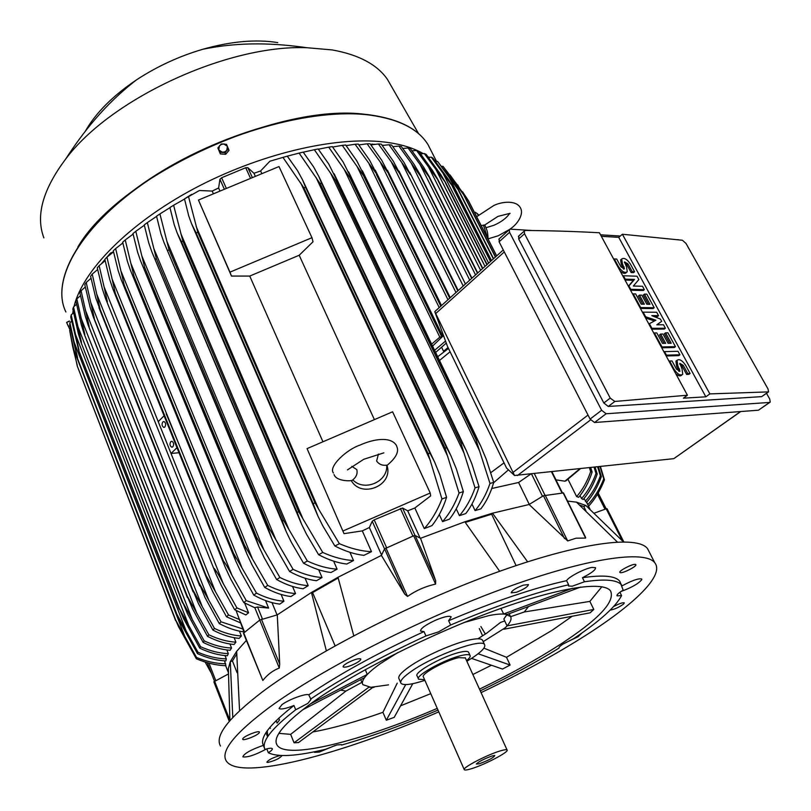 <?xml version="1.0" encoding="UTF-8"?>
<svg xmlns="http://www.w3.org/2000/svg" width="811" height="811" viewBox="0 0 811 811"><rect width="100%" height="100%" fill="white"/><g stroke="black" fill="none" stroke-linecap="round" stroke-linejoin="round"><path stroke-width="1.22" d="M378.413 454.16L376.608 461.043C379.031 464.368 382.397 465.747 386.705 465.169L386.928 465.463C395.069 458.762 398.536 452.954 397.339 448.027L396.386 445.381C390.638 436.034 373.04 439.126 359.942 445.117C346.51 449.537 328.161 466.801 333.412 472.975M334.051 474.557C336.352 481.43 350.798 481.217 352.359 480.325L352.805 479.848C356.394 476.969 357.722 473.553 356.81 469.599L351.812 466.355M386.705 465.169C388.216 481.693 364.281 492.095 352.805 479.848M387.192 465.96L387.323 466.538C392.554 486.195 360.966 498.43 351.214 480.477M415.029 535.453L402.57 508.031L407.7 510.829L414.837 507.99L430.671 495.896L430.225 493.007L392.605 411.785L307.065 448.615L344.006 533.648L307.065 448.615M430.225 493.007L343.043 530.962M311.961 237.694L313.016 241.79L299.188 255.252L249.737 276.064L231.47 276.075L198.452 200.053L278.994 166.549L311.961 237.694L229.959 272.151L231.47 276.075M322.95 441.772L249.737 276.064M299.188 255.252L374.398 419.622M229.959 272.151L198.452 200.053M402.57 508.031L374.185 519.851L372.229 521.25L369.36 527.535L362.314 530.881L344.006 533.648M407.7 510.829L420.108 538.068M381.575 555.048L369.36 527.535M381.403 555.403L384.576 548.844L404.77 594.179L381.403 555.403L337.994 577.28L353.758 635.733M499.667 571.279L464.825 521.787L420.534 538.291L415.131 535.483L413.671 535.787L384.576 548.844M420.534 538.291L435.649 580.605L435.598 584.082C425.42 586.343 416.063 590.459 407.527 596.43L404.77 594.179M516.1 565.581L491.648 514.215L492.49 513.201L527.606 561.81M465.281 522.406L491.648 514.215M585.583 537.379L585.613 538.078L576.063 538.19L567.68 540.927L529.107 504.503L492.49 513.201L464.825 521.787M529.107 504.503L543.451 495.734L564.537 538.626M563.493 492.926L543.451 495.734M335.095 645.84L312.59 592.608L338.177 578M326.336 650.767L311.444 592.456L312.59 592.608M220.48 746.019C214.54 735.83 228.611 717.705 262.663 691.641C313.441 653.524 410.457 603.617 494.639 573.093C578.983 542.458 637.456 534.956 647.563 548.672L649.256 551.987M267.853 736.418L267.204 730.823M613.684 606.527C619.148 603.627 622.686 602.401 624.298 602.837L623.568 604.073C618.884 607.398 614.444 609.396 610.257 610.075M387.1 730.265L377.328 733.732M259.236 732.789C257.523 735.506 243.27 741.112 242.682 739.287L242.854 738.578C244.486 735.871 258.881 730.214 259.429 732.059L259.236 732.789M516.465 592.243L511.224 592.841C511.69 590.692 515.705 588.127 523.247 585.167L528.448 584.569C527.971 586.728 523.977 589.283 516.465 592.243M438.781 711.865C340.346 754.859 238.789 781.601 226.178 760.809C220.42 751.087 234.714 733.357 269.059 707.597C320.254 669.906 417.766 619.979 502.131 589.019C586.657 557.948 644.978 549.696 654.771 562.773C664.675 575.09 635.074 603.8 586.708 634.739C555.88 654.386 520.672 673.677 481.075 692.624M620.233 572.657L619.898 572.465C618.185 571.076 633.016 563.422 635.5 564.436L635.804 564.608C637.476 566.017 622.797 573.6 620.233 572.657M356.12 663.155C349.49 666.48 345.151 667.737 343.124 666.906C342.81 666.064 344.351 664.675 347.737 662.749C354.397 659.414 358.736 658.157 360.763 658.978C361.057 659.84 359.516 661.229 356.12 663.155M281.954 755.568L281.995 755.619C279.724 758.407 275.02 760.677 267.873 762.452L266.819 762.228C268.532 759.806 272.983 757.555 280.18 755.497M523.48 668.71L515.472 673.029M622.159 585.795C632.174 580.423 638.693 578.162 641.724 579.024L641.785 579.642C638.581 583.606 631.668 587.549 621.054 591.462M582.075 632.874L578.05 636.726L563.929 643.518M334.933 745.522L319.341 752.081L314.526 752.334L314.556 751.746M266.474 748.938C255.587 754.848 247.75 757.504 242.955 756.896L242.834 756.764C244.223 753.46 251.065 749.648 263.352 745.35C259.5 737.696 269.698 724.416 293.967 705.499C285.685 708.723 280.707 709.706 279.045 708.439L281.995 704.627C288.868 699.427 306.092 693.152 308.768 694.834C339.495 673.961 377.906 652.875 424.011 631.587L420.595 631.09C420.372 628.647 425.238 625.068 435.213 620.364C443.972 616.695 449.304 615.519 451.2 616.857L448.645 620.699C494.862 601.174 534.185 587.833 566.605 580.666C568.217 577.108 584.498 568.582 591.908 567.426L595.507 567.69C595.801 569.819 591.452 573.154 582.45 577.696C603.151 574.715 615.59 575.901 619.746 581.244L621.185 584.549M619.918 592.263L621.581 595.609L617.049 595.832L616.968 595.284C617.394 594.108 619.462 592.385 623.172 590.124L619.746 581.244M558.992 647.908L559.053 648.05C558.688 647.381 559.985 646.073 562.935 644.137L573.732 638.602C599.623 621.277 615.579 606.952 621.581 595.609M308.768 694.834L310.988 699.477L307.906 703.35L295.711 709.767C271.381 728.613 261.122 741.812 264.944 749.374C269.019 748.188 271.442 747.924 272.243 748.573L272.314 748.675C272.668 749.465 271.34 750.814 268.319 752.73C277.727 757.383 296.775 756.237 325.464 749.293L336.778 744.985L341.319 744.589M268.319 752.73L266.789 748.857M295.711 709.767L293.967 705.499M448.645 620.699L450.602 625.017L438.558 631.881L425.947 635.925L424.011 631.587M582.45 577.696L584.457 581.771L572.242 586.201L568.501 585.988L568.623 584.792L566.605 580.666M584.457 581.771C605.138 578.719 617.546 579.824 621.672 585.096M450.602 625.017C496.869 605.452 536.203 592.05 568.623 584.792M310.542 699.133C341.33 678.31 379.801 657.245 425.947 635.925M438.001 710.091C403.29 724.953 371.124 736.611 341.522 745.076M559.053 648.05C535.665 662.536 509.399 676.8 480.274 690.86M437.251 708.378C361.047 741.183 286.121 760.211 276.997 744.995C272.415 737.219 284.326 722.976 312.711 702.235C353.606 672.917 428.421 635.003 492.976 611.291C557.633 587.519 603.019 580.717 610.531 590.874C615.508 601.61 598.498 619.624 559.478 644.938C536.355 659.789 509.693 674.529 479.494 689.157M276.145 720.655L277.119 723.088L279.511 719.955L278.781 718.14M388.54 684.859L370.86 687.302L372.918 687.333L298.519 742.562L294.058 742.795L290.652 734.35L278.893 733.367M270.367 728.369L269.881 727.376M412.789 683.683L394.207 717.36L386.31 720.229L382.934 712.322C356.12 721.8 332.753 728.349 312.823 731.948M491.425 665.243L472.864 674.509M430.753 693.648L400.573 705.823M572.201 616.228L552.403 630.117L506.5 657.295L510.089 665.04L502.516 669.065L471.556 658.39M483.883 648.141L506.5 657.295M505.354 627.694L483.194 641.653M368.823 687.191L370.86 687.302L362.902 684.687C361.676 682.75 362.649 679.882 365.822 676.09C368.863 672.512 373.699 668.376 380.318 663.672L397.816 652.581M469.255 620.435L464.166 622.503L488.871 615.6C496.079 614.17 501.603 613.704 505.435 614.221L510.464 616.502C512.055 618.915 510.393 622.595 505.496 627.542L503.824 629.235L590.094 612.832L593.804 609.446L507.189 625.849L505.496 627.542L507.017 625.788L503.854 619.026L507.007 614.525M400.725 682.72L398.992 678.726C397.735 676.455 401.171 672.451 409.291 666.723C424.143 656.231 453.684 643.143 469.853 639.859C476.99 638.369 481.207 638.46 482.504 640.132L482.768 640.71M424.893 680.358C411.309 684.717 403.331 685.69 400.958 683.257C399.722 681.017 403.168 677.043 411.319 671.336C433.449 655.541 482.271 637.912 484.562 644.633C485.84 647.056 482.069 651.274 473.249 657.275L466.872 661.279M468.738 652.541L468.576 652.196C467.765 651.162 465.129 651.132 460.648 652.095C444.458 655.339 413.194 672.552 417.138 675.958L418.415 678.868M424.579 679.659L418.567 679.202C414.634 675.837 445.938 658.633 462.128 655.349C466.599 654.376 469.234 654.396 470.035 655.42C470.684 656.454 469.518 658.177 466.558 660.6M464.216 769.538L423.413 677.003C420.23 674.255 445.604 660.306 458.762 657.63L465.362 657.954M500.813 750.743C504.452 749.678 506.53 749.425 507.068 749.972C509.643 751.746 484.015 765.097 470.877 768.879C467.055 770.014 464.865 770.298 464.297 769.73C461.55 768.058 487.766 754.392 500.813 750.743M479.2 763.83L476.341 763.982C479.078 761.428 484.39 758.731 492.277 755.913L494.801 755.457C494.011 757.444 488.81 760.242 479.2 763.83M477.922 638.794L486.924 633.006L500.509 622.432L504.766 620.973M503.824 629.235L505.496 627.542M365.315 669.643L367.211 674.448L310.289 703.989M302.3 710.01L364.443 677.722L367.211 674.448M290.652 734.35L345.952 691.063L361.909 682.355M345.952 691.063L340.6 690.11M374.236 687.201L372.543 687.616M510.595 616.695L524.281 611.981L589.861 601.397L593.804 609.446M528.529 606.506L524.281 611.981M572.546 588.269L503.682 613.988L507.179 614.464L580.686 587.052M503.682 613.988L500.914 608.422M368.792 687.262L294.058 742.795M382.934 712.322L397.238 683.126M405.713 684.596L386.31 720.229M510.089 665.04L478.135 653.747M601.863 586.758L589.861 601.397M263.352 745.35L264.477 748.188M585.947 510.818L583.808 506.551L585.775 505.446L623.406 541.839M579.753 505.121L583.808 506.551M617.343 542.001L576.449 502.141L567.538 501.076M246.341 640.457L236.65 651.334L239.559 710.689M237.126 672.806L232.433 660.955L236.68 654.102M232.787 717.421L230.283 661.664L232.433 660.955M480.862 626.518L485.343 634.07M482.636 635.844L479.281 628.545M586.606 502.384L590.023 509.186L585.775 505.446L576.449 502.141M580.372 468.738L566.048 480.761L564.922 481.187L555.961 479.848M586.718 502.252L587.894 504.604C594.514 497.528 599.795 488.952 603.749 478.895L604.459 479.808C600.353 490.351 595.051 499.17 588.563 506.267M583.991 498.542L586.525 502.475C592.79 495.359 597.737 486.732 601.367 476.604L600.373 475.875L597.646 466.872M580.047 495.592L581.538 498.562L583.18 499.525C589.171 492.53 593.845 484.035 597.22 474.04L595.984 473.472L594.088 467.258M567.923 479.189L576.641 496.616L578.689 497.305C584.457 490.381 588.938 481.967 592.111 472.083L590.641 471.667L589.445 467.765M389.027 144.743L391.642 145.037L404.071 162.555L410.609 174.77L389.027 144.743L382.234 145.453M463.213 286.009L401.658 162.312M378.423 143.983L381.231 144.115L393.264 161.136L400.117 174.101L378.423 143.983L370.911 144.865M457.941 290.754L400.117 174.101M457.82 290.865L399.955 174.091M455.964 292.538L391.51 162.301M469.741 280.13L411.126 162.95L398.911 146.092L392.869 146.649M471.678 278.386L420.382 175.997L411.126 162.95M398.911 146.092L401.354 146.527L414.208 164.582L419.824 174.142L471.779 278.305M429.729 177.842L408.095 148.007L410.356 148.595L423.677 167.218L429.191 176.545L477.638 273.033M477.466 273.175L429.465 177.771M475.55 274.899L419.936 164.207M438.183 180.224L416.57 150.491L418.638 151.221L432.476 170.462L437.859 179.495L482.748 268.421M482.545 268.613L437.828 180.103M480.639 270.327L428.056 166.073M445.898 183.174L487.117 264.487L445.817 183.002L424.315 153.543L420.645 153.806M486.884 264.7L445.462 182.982M424.315 153.543L426.201 154.425L440.586 174.314L445.817 183.002M485.008 266.393L435.487 168.556M576.641 496.616C582.622 489.743 587.296 481.43 590.641 471.667M590.732 467.623L592.111 472.083M452.832 186.702L431.32 157.172L433.013 158.216L447.996 178.795L452.832 186.702L490.726 261.243M490.493 261.446L452.366 186.429M488.638 263.129L442.208 171.658M581.538 498.562C587.671 491.659 592.486 483.295 595.984 473.472M595.102 467.156L597.22 474.04M458.965 190.828L437.545 161.409L454.677 183.945L458.965 190.828L493.554 258.699M493.341 258.891L458.489 190.463M491.507 260.544L448.199 175.409M585.329 501.198C591.665 494.223 596.683 485.779 600.373 475.875M598.366 466.801L601.367 476.604M464.257 195.583L442.948 166.285L456.806 184.209L464.257 195.583L495.551 256.905M495.399 257.036L463.801 195.106M493.575 258.679L453.4 179.829M600.444 466.578L604.459 479.808M603.749 478.895L600.039 466.619M462.503 191.69L468.646 201.016L496.677 255.891M468.646 201.016L449.993 174.882M496.596 255.962L468.231 200.408M459.056 187.483L457.779 184.979M435.943 310.552L434.797 311.677L514.529 475.489L673.809 458.661L740.747 411.532M499.241 238.779L499.1 241.81L590.084 419.074L594.534 422.521L758.467 410.204L769.821 402.378M766.517 393.345L769.751 399.093L770.217 402.104L769.578 402.428L606.111 413.752L601.64 410.275L509.551 232.321L509.247 229.685L510.454 229.158L532.188 230.517M677.743 239.65L678.493 239.742M600.515 234.805L620.283 236.042M518.837 235.94L518.705 238.981L603.83 402.976L608.26 406.453L761.671 396.63L768.22 392.139M709.858 393.903L622.392 234.247L682.426 240.249L686.005 243.452L768.007 388.956L768.575 391.885L709.858 393.903L705.854 396.812L683.399 398.181L687.424 395.221L614.829 401.455L610.217 398.1L524.535 233.75L524.281 231.044L525.548 230.446C551.987 230.719 576.601 231.49 599.41 232.767L687.424 395.221M601.316 236.285L618.732 237.359L622.392 234.247M618.732 237.359L705.854 396.812M644.35 289.639L630.776 289.324L628.93 285.928L634.486 279.43L625.251 279.146L623.416 275.76L637.02 276.216L638.855 279.562L633.35 286.04L642.515 286.273L644.35 289.639L643.275 290.51L630.542 290.226M628.363 286.212L633.411 280.302L625.028 280.059M665.405 328.222L651.902 328.313L649.388 323.68L655.896 320.213L645.637 316.766L643.143 312.164L656.677 312.245L658.542 315.651L651.811 315.631L660.407 319.078L661.654 321.359L656.809 324.816L663.53 324.785L665.405 328.222L664.3 329.084L651.638 329.175M654.477 320.974L645.576 317.983M658.542 315.651L657.447 316.523L654.001 316.513M661.654 321.359L656.92 324.816M679.892 354.782L666.439 355.147L664.533 351.619L677.986 351.295L679.892 354.782L678.766 355.623L666.166 355.978M690.09 373.476L687.738 373.567L683.267 365.355L679.831 363.358L682.041 368.995L682.74 374.327C680.287 375.868 677.408 374.195 674.113 369.299L669.633 361.027L672.025 360.956L676.496 369.208L679.953 371.215L677.753 365.548L677.043 360.277C679.476 358.756 682.325 360.419 685.609 365.274L690.09 373.476L688.955 374.317L686.613 374.418L682.142 366.197L679.669 363.957M681.929 374.935L681.605 375.179C680.368 376.456 678.422 375.99 675.796 373.749M678.989 371.458L676.627 366.4L675.918 361.128L676.709 360.53M675.462 346.662L661.989 346.936L654.416 332.946L656.819 332.926L662.486 343.388L665.669 343.327L660.63 334.051L663.013 334.031L668.051 343.286L671.204 343.235L665.547 332.845L667.909 332.814L675.462 346.662L674.346 347.513L661.725 347.777M664.108 343.357L659.525 334.913L660.63 334.051M669.643 343.256L664.442 333.696L665.547 332.845M654.203 307.704L640.66 307.572L633.229 293.876L635.652 293.917L641.207 304.166L644.41 304.206L639.473 295.113L641.866 295.163L646.803 304.237L649.976 304.277L644.431 294.099L646.803 294.14L654.203 307.704L653.119 308.565L640.416 308.454M642.839 304.186L638.389 295.995L639.473 295.113M648.405 304.257L643.346 294.971L644.431 294.099M634.597 271.756L632.215 271.675L627.967 263.889L624.511 261.882L626.589 267.093L627.258 271.797C624.805 273.327 621.895 271.644 618.55 266.768L614.302 258.942L616.725 259.054L620.973 266.87L624.45 268.877L622.372 263.646L621.713 258.993C624.135 257.482 627.025 259.145 630.35 263.98L634.597 271.756L633.523 272.638L631.14 272.547L626.903 264.771L624.369 262.521M626.568 272.374L626.183 272.689C624.946 273.996 622.949 273.479 620.202 271.138M623.527 269.13L621.307 264.538L620.648 259.875L621.317 259.317M632.215 271.675L631.14 272.547M640.66 307.572L640.153 307.977M654.416 332.946L653.899 333.351M661.989 346.936L661.482 347.331M669.633 361.027L669.116 361.422M687.738 373.567L686.613 374.418M664.533 351.619L664.016 352.015M666.439 355.147L665.922 355.542M645.637 316.766L645.13 317.162M649.388 323.68L648.881 324.086M651.902 328.313L651.385 328.708M634.486 279.43L633.411 280.302M514.529 475.489L506.581 468.099L447.5 346.449L434.797 311.677M529.269 504.401L518.604 482.484L491.77 488.506M518.604 482.484L530.708 474.1M337.994 577.28L311.444 592.456L277.271 614.85L279.724 664.128L279.288 668.061C272.993 670.413 267.508 674.549 262.825 680.459L243.442 633.239L259.753 620.06L279.288 668.061M277.271 614.85L259.753 620.06M244.121 632.509L236.092 610.541M232.017 575.394L112.131 279.106L115.314 293.308L223.4 560.928C225.59 563.604 228.459 568.43 232.017 575.394L246.26 600.637L243.756 602.543L254.624 607.642L257.563 607.023L268.613 608.098L265.521 600.556M234.673 609.771L221.241 585.4L216.05 574.218L214.256 568.481C216.557 571.248 219.568 576.317 223.289 583.667L236.934 607.926L234.673 609.771L245.865 614.951L248.582 612.761L244.638 603.029M236.934 607.926L248.582 612.761M223.289 583.667L104.061 286.79L107.366 301.854L105.359 298.012L102.318 288.797L97.279 267.853L99.145 265.663L104.061 286.79M176.97 447.692L171.009 453.481L178.998 452.72M164.086 415.779L158.226 421.659M164.876 426.991L163.71 427.387C161.876 426.079 161.582 424.254 162.839 421.923L164.015 421.527C165.849 422.845 166.133 424.66 164.876 426.991M172.855 446.78L171.689 447.165C169.823 445.847 169.519 444.012 170.786 441.66L171.952 441.275C173.818 442.593 174.122 444.438 172.855 446.78M243.756 602.543L230.628 578.861L225.417 567.68L112.841 288.858L109.779 279.653L104.842 259.358L106.94 257.158L112.131 279.106M271.989 602.593L277.058 614.9M246.26 600.637L268.613 608.098M179.505 445.594L166.184 413.681L179.505 445.594M105.126 260.726L99.145 265.663M97.624 269.536L92.231 274.098L100.331 310.299L95.749 297.911L90.589 276.267L92.231 274.098M240.198 622.747L226.502 616.776L212.715 591.655L207.586 580.554L206.156 575.719L215.422 591.655L96.884 294.464M215.432 591.655L228.53 614.991L239.752 619.655M206.156 575.719L100.432 310.167M206.045 575.83L100.331 310.299M226.502 616.776L228.53 614.991M236.65 651.334L230.283 661.664L228.347 668.558L228.337 671.275M228.327 674.012L213.851 681.798L229.27 721.354L213.851 681.798M225.651 665.669L228.327 672.461M623.781 541.839L607.033 508.71L606.192 508.811L622.331 540.724M594.23 513.15L606.192 508.811L598.183 493.058M598.356 493.372L598.508 492.49M478.277 215.168L476.696 213.131L474.851 212.482M487.756 238.424L483.447 225.144L484.674 225.042L497.873 216.446M481.247 225.681L483.447 225.144M442.948 166.285L442.025 166.356M437.545 161.409L435.649 161.541M431.32 157.172L428.512 157.364M416.57 150.491L412.079 150.826M408.095 148.007L402.824 148.443M383.36 145.25L381.971 145.098M374.439 144.257L370.546 144.368M441.64 347.301L443.556 351.275L445.067 351.082M435.629 352.45L446.273 343.083M471.972 504.036L475.074 510.616L480.882 508.852C486.458 501.614 490.736 492.794 493.706 482.413L489.986 483.447L475.844 439.268L476.878 439.004L480.599 445.786L486.245 459.229L493.706 482.413M456.238 508.832L459.442 515.674L465.778 513.566C471.505 506.206 475.925 497.224 479.037 486.651L475.053 487.867L460.952 443.353L462.24 442.978L466.284 450.49L471.83 463.801L479.037 486.651M439.288 514.549L442.563 521.625L449.507 519.111C455.437 511.589 460.06 502.414 463.355 491.588L459.067 493.017L445.077 448.159L446.618 447.672L450.997 455.904L456.4 469.032L463.355 491.588M414.837 507.99L424.265 528.6L431.969 525.599C438.163 517.874 443.029 508.446 446.577 497.325L441.965 498.978L428.147 453.765L429.962 453.146L434.645 462.098L439.886 474.952L446.577 497.325M442.563 521.625C449.446 513.758 454.951 504.219 459.067 493.017M445.077 448.159L320.102 183.59L299.117 153.086L286.81 156.29M446.618 447.672L321.592 183.225L320.102 183.59M299.117 153.086L303.192 152.123L313.533 166.813L318.855 176.494L321.592 183.225M447.905 456.826L315.925 177.234M459.442 515.674C466.001 508.041 471.211 498.775 475.053 487.867M460.952 443.353L335.419 180.194L314.354 149.711L303.253 152.194M462.24 442.978L336.666 179.941L335.419 180.194M314.354 149.711L318.186 148.971L328.719 163.974L336.666 179.941M464.247 453.572L330.391 172.713M475.074 510.616C481.399 503.155 486.367 494.102 489.986 483.447M475.844 439.268L349.896 177.599L328.729 147.166L318.358 149.204M476.878 439.004L350.899 177.437L349.896 177.599M328.729 147.166L332.328 146.629L343.104 161.967L350.899 177.437M479.565 450.865L344.067 169.083M431.624 344.128L439.826 337.163L442.765 336.301L432.567 346.084M442.259 336.119L364.332 175.642L363.551 175.734L342.293 145.362L332.642 147.034M441.468 336.261L363.551 175.734M342.293 145.362L345.679 145.007L356.718 160.73L364.332 175.642M439.826 337.163L356.992 166.296M434.595 350.301L445.533 341.066M441.225 305.808L376.993 174.507L355.076 144.257L346.135 145.625M440.809 306.173L376.436 174.547M355.076 144.257L358.259 144.084L369.603 160.203L376.993 174.507M439.217 307.612L369.198 164.258M443.556 351.275L448.027 347.524M449.963 297.941L388.915 174.01L367.109 143.811L358.888 144.916M449.71 298.164L388.56 174.01M367.109 143.811L370.11 143.79L381.778 160.345L388.915 174.01M447.966 299.735L380.694 162.94M424.265 528.6C431.411 520.672 437.301 510.798 441.965 498.978M428.147 453.765L303.872 187.858L282.948 157.375L269.87 161.237L260.615 170.959L261.852 173.676M429.962 453.146L305.605 187.371L303.872 187.858M282.948 157.375L287.297 156.158L297.485 170.563L302.635 180.032L305.605 187.371M430.428 460.689L300.617 182.779M260.615 170.959L253.955 173.29L255.364 176.382M253.955 173.29L247.882 167.695L245.713 167.735L221.606 177.751L219.933 179.302L218.615 187.98L212.198 191.082L199.415 190.504L188.527 196.617L197.803 232.149L314.992 502.81L318.642 509.186L196.13 226.37M219.994 191.092L218.615 187.98M213.405 193.829L212.198 191.082M318.642 509.186L339.393 543.694C350.778 548.571 361.473 551.227 371.499 551.662L362.314 530.881M371.499 551.662L363.916 555.342C354.691 554.339 345.02 551.237 334.892 546.016L322.778 525.863L317.942 516.12L313.228 503.732L196.181 233.061L191.558 223.745L188.72 215.868L184.482 198.888L191.68 194.346M313.228 503.732L314.992 502.81M197.803 232.149L196.181 233.061M188.527 196.617L184.482 198.888M334.892 546.016L339.393 543.694M318.611 554.714L306.497 534.206L301.53 524.088L297.181 512.451L298.671 511.619L322.748 552.453L318.611 554.714C328.404 559.894 337.781 562.996 346.743 564.04L353.525 560.543L349.946 552.321M303.527 563.199L291.352 542.285L286.293 531.854L282.309 520.997L283.526 520.277L307.349 560.999L303.527 563.199C313.066 568.339 322.22 571.441 330.979 572.505L337.102 569.16L333.635 561.131M289.557 571.481L277.281 550.111L272.141 539.416L268.522 529.37L269.485 528.762L293.085 569.342L289.557 571.481C298.894 576.58 307.876 579.672 316.483 580.747L322.038 577.533L318.713 569.758M276.642 579.561L264.204 557.684L259.023 546.786L255.769 537.561L256.499 537.085L279.896 577.483L276.642 579.561C285.817 584.619 294.657 587.691 303.152 588.766L308.2 585.674L305.048 578.192M264.721 587.428L252.099 565.003L246.879 553.954L243.989 545.58L244.506 545.215L267.711 585.41L264.721 587.428C273.783 592.456 282.522 595.497 290.936 596.551L295.528 593.571L292.538 586.424M253.772 595.092L240.918 572.059L235.687 560.918L233.477 553.173L256.509 593.135L253.772 595.092C262.744 600.069 271.411 603.08 279.775 604.124L283.931 601.245L281.123 594.453M256.509 593.135C265.937 597.839 275.081 600.535 283.931 601.245M233.162 553.406L121.204 279.633L118.132 270.489L113.297 250.802L115.638 248.582L124.154 284.691L233.477 553.173M241.607 566.828L121.123 271.411M267.711 585.41C277.291 590.155 286.557 592.871 295.528 593.571M243.989 545.58L130.47 270.367L127.398 261.324L122.664 242.195L125.239 239.965L133.916 276.014L244.506 545.215M252.079 557.978L131.037 263.737M279.896 577.483C289.659 582.247 299.097 584.984 308.2 585.674M255.769 537.561L140.658 261.061L137.596 252.16L132.963 233.548L135.792 231.307L144.632 267.275L256.499 537.085M144.632 267.275L143.973 267.782M263.443 548.834L141.925 256.094M293.085 569.342C303.091 574.137 312.732 576.864 322.038 577.533M268.522 529.37L151.809 251.724L148.768 243.006L144.236 224.88L147.338 222.619L156.32 258.506L269.485 528.762M156.32 258.506L155.448 259.135M275.74 539.396L153.806 248.511M307.349 560.999C317.648 565.814 327.563 568.541 337.102 569.16M282.309 520.997L163.954 242.388L160.973 233.903L156.533 216.202L159.919 213.932L169.033 249.707L283.526 520.277M169.033 249.707L167.928 250.447M289.01 529.654L166.752 240.999M322.748 552.453C333.402 557.279 343.661 559.975 353.525 560.543M297.181 512.451L181.471 241.749L177.183 233.051L174.253 224.84L169.915 207.525L173.615 205.254L182.83 240.918L298.671 511.619M182.83 240.918L181.471 241.749M303.284 519.598L180.823 233.609M184.523 199.08L173.615 205.254M169.945 207.657L159.919 213.932M156.574 216.395L147.338 222.619M144.317 225.255L135.792 231.307M133.095 234.126L125.239 239.965M122.836 243.006L115.638 248.582M113.53 251.876L106.94 257.158M113.52 251.836L110.489 253.062L107.336 256.752M104.893 259.601L101.933 263.068M212.928 630.096L198.31 603.323L192.653 589.556L214.479 628.424L212.928 630.096C221.94 634.82 230.679 637.588 239.133 638.399L241.364 635.986L239.407 631.11M207.555 636.382L192.44 608.696L187.28 596.146L208.853 634.78L207.555 636.382C216.679 641.045 225.519 643.741 234.075 644.481L235.91 642.16L234.126 637.679M203.155 642.413L187.493 613.755L182.84 602.502L204.2 640.872L203.155 642.413C212.431 647.006 221.423 649.631 230.131 650.28L231.54 648.04L229.918 643.954M199.78 648.171L183.479 618.448L179.383 608.605L200.55 646.702L199.78 648.171C209.268 652.693 218.463 655.227 227.364 655.764L228.317 653.625L226.847 649.925M197.478 653.636L180.478 622.777L176.97 614.444L197.975 652.237L197.478 653.636C207.241 658.076 216.709 660.499 225.894 660.904L226.32 658.877L225.012 655.562M196.363 658.785L178.521 626.68L175.663 619.999L196.536 657.468L196.363 658.785C206.744 663.155 216.588 665.456 225.894 665.679L224.535 660.823M205.193 662.1L211.458 673.444M196.536 657.468C206.531 661.573 216.253 663.682 225.701 663.763M175.663 619.999L77.268 366.025L69.675 330.422L72.726 346.926L77.248 365.244M175.602 620.567L77.268 366.025M185.749 638.946L72.726 346.926M197.975 652.237C207.677 656.444 217.135 658.654 226.32 658.877M176.97 614.444L77.511 358.503L69.716 324.755L69.878 322.727L77.592 357.783M176.798 614.991L77.511 358.503M187.017 633.209L73.152 339.627M200.55 646.702C210.059 650.98 219.315 653.291 228.317 653.625M179.383 608.605L78.86 350.818L70.75 316.959L71.186 314.911L79.022 350.17M179.14 609.112L78.86 350.818M189.379 627.096L74.673 332.246M204.2 640.872C213.557 645.232 222.67 647.624 231.54 648.04M182.84 602.502L81.1 342.597L78.444 334.031L72.828 309.042L73.527 306.964L81.465 342.414M182.556 602.948L81.252 342.982M192.744 620.638L77.227 324.805M208.853 634.78C218.118 639.2 227.131 641.653 235.91 642.16M187.28 596.146L84.151 333.858L81.384 325.059L75.879 301.003L76.832 298.894L84.851 334.527M186.986 596.531L84.628 334.994M197.063 613.856L80.755 317.294M214.479 628.424C223.674 632.904 232.635 635.418 241.364 635.986M192.653 589.556L88.125 325.029L85.267 316.057L79.883 292.852L81.07 290.723L89.159 326.519M192.389 589.861L88.946 326.884M202.304 606.76L85.226 309.731M243.868 631.881C235.95 630.867 227.749 628.089 219.254 623.558L221.038 621.824L242.692 628.941M219.254 623.558L205.071 597.636L198.959 582.744L221.038 621.824M198.959 582.744L92.991 316.097L90.062 307.004L84.79 284.61L86.209 282.461L94.36 318.399M198.756 582.957L94.188 318.642M208.427 599.349L90.609 302.118M91.004 278.315L86.209 282.461M85.277 287.033L81.07 290.723M80.441 295.701L76.832 298.894M76.508 304.297L73.527 306.964M73.517 312.823L71.186 314.911M71.51 321.278L69.878 322.727M70.537 329.661L69.675 330.422M74.034 306.467C82.6 270.762 128.422 223.785 193.373 189.004C258.293 154.232 334.527 136.197 383.867 141.976C399.914 143.851 413.022 147.724 423.19 153.583M427.894 156.574L428.938 157.324M72.706 313.512L73.132 310.735M43.885 237.876C35.532 215.848 42.73 189.673 65.488 159.321C110.418 98.668 227.932 44.372 307.004 47.727L332.186 49.927C358.594 54.672 376.973 64.424 387.313 79.184L391.814 87.041M85.267 131.352C95.607 113.053 112.668 95.911 136.43 79.914C156.827 66.522 178.907 56.324 202.669 49.309C230.831 41.331 255.85 39.09 277.727 42.588M217.865 147.947L220.369 153.928L225.661 154.293L229.016 150.349L226.512 144.368L223.795 143.983L227.415 146.315L226.715 150.451L224.769 151.85L222.376 152.245L218.757 149.903L219.467 145.777L221.413 144.378L223.795 143.983L221.221 144.003L217.865 147.947L219.801 152.265L225.103 152.64L228.459 148.687M220.369 153.928L219.801 152.265M225.661 154.293L225.103 152.64M69.878 325.769L68.388 326.397L66.603 322.403L70.101 330.036M69.482 321.237L66.816 322.352M70.182 329.965L68.388 326.397M66.603 322.403L69.391 321.004M384.546 548.905L372.229 521.25M386.573 547.628L374.185 519.851M412.921 536.112L400.37 508.456M385.904 547.922L407.527 596.43M413.671 535.787L435.598 584.082M415.131 535.483L435.649 580.605M545.114 495.065L567.68 540.927M563.128 492.835L585.613 538.078M605.026 509.237L597.464 494.274M606.131 508.832L598.173 493.088M562.003 492.976L551.51 471.85M544.911 495.105L534.378 473.705M542.508 496.302L531.55 474.009M579.774 468.809L564.922 481.187M608.26 406.453L614.829 401.455M761.671 396.63L767.987 392.169M622.372 263.646L621.307 264.538M624.186 266.991L623.122 267.883M627.967 263.889L626.903 264.771M677.753 365.548L676.627 366.4M679.669 369.086L678.543 369.928M674.113 369.299L673.596 369.684M683.267 365.355L682.142 366.197M518.705 238.981L524.535 233.75M603.83 402.976L610.217 398.1M499.1 241.81L509.551 232.321M590.084 419.074L601.64 410.275M594.534 422.521L606.111 413.752M758.467 410.204L769.578 402.428M513.16 472.296L588.026 415.06M435.831 313.441L504.29 251.937M673.809 458.661L740.544 411.552M517.448 475.53L590.58 419.895M450.085 351.771L439.501 360.469M504.036 462.858L490.736 472.701M508.456 469.843L493.625 482.727M243.695 632.844L262.825 680.459M261.436 619.259L279.724 664.128M244.598 632.134L239.62 619.756M259.834 619.999L254.755 607.53M262.44 618.975L257.563 607.023M214.601 681.139L229.908 720.401M207.281 662.719L214.489 681.199L207.292 662.729M215.736 680.551L208.964 663.175M372.168 144.013L372.431 144.561M247.882 167.695L252.393 177.619M245.713 167.735L250.548 178.379M221.606 177.751L226.37 188.436M219.933 179.302L224.373 189.267M110.489 253.062L110.772 253.762M436.561 161.47L428.015 144.632C418.375 129 399.154 119.105 370.353 114.949C312.478 106.94 218.26 133.298 149.802 178.876C81.171 224.394 49.998 279.531 65.873 311.961C50.069 279.856 81.171 224.769 149.913 179.211C218.443 133.602 312.793 107.214 370.607 115.192C399.326 119.329 418.466 129.142 428.015 144.632L431.34 151.181M77.876 246.949C120.413 173.868 284.57 99.935 369.928 115.081M347.453 469.893L363.774 459.279L383.867 452.852M377.987 454.576L378.595 454.13M387.05 465.362L387.323 466.538M563.473 492.895L585.664 537.551M654.771 562.773L647.563 548.672M265.957 732.678L267.6 736.814M276.997 744.995L276.206 742.988M484.562 644.633L482.504 640.132M470.035 655.42L468.576 652.196M507.068 749.972L465.23 657.67M362.487 683.693L360.753 679.638M510.464 616.502L509.166 613.724M465.433 284.012L409.748 172.307M458.205 290.52L398.971 171.03M471.931 278.163L419.824 174.142M477.72 272.952L429.191 176.545M482.788 268.39L437.859 179.495M451.798 177.619L456.806 184.209M562.449 492.916L551.967 471.809M621.713 258.993L620.648 259.875M677.043 360.277L675.918 361.128M518.401 236.336L524.281 231.044M498.806 239.174L509.247 229.685M435.081 311.333L503.276 249.95M448.483 348.466L437.697 356.728M163.71 427.387L164.339 427.346M171.689 447.165L172.337 447.114M225.052 566.788L113.124 289.547M215.706 573.367L105.612 298.651M207.261 579.753L98.972 307.693M228.347 668.558L229.918 720.594M607.033 508.71L623.801 541.839M475.449 212.229L474.567 212.604M476.696 213.131L478.632 214.854M484.836 224.88C486.478 230.395 487.573 228.641 488.1 239.103M498.126 235.798L488.11 238.85M476.665 216.709L493.666 205.599C501.076 201.787 515.644 199.83 520.206 207.454C524.575 214.276 516.881 224.86 509.784 229.249M509.328 229.574L498.349 235.707M498.116 216.344L510.089 213.313M485.971 227.729L493.99 225.255C501.259 222.011 506.439 218.139 509.521 213.638M450.997 455.904L318.855 176.494M466.284 450.49L334.183 173.828M480.599 445.786L348.669 171.932M442.765 336.301L362.365 170.746M441.508 305.544L375.29 170.219M450.237 297.688L387.496 170.33M434.645 462.098L302.635 180.032M317.415 514.894L191.974 224.698M187.686 197.083L188.547 196.607M235.291 559.945L121.528 280.424M246.453 552.92L130.804 271.168M258.567 545.691L141.013 261.902M271.665 538.281L152.174 252.606M285.796 530.678L164.339 243.29M301.023 522.882L177.579 233.984M182.566 602.978L81.242 342.962M187.382 597.606L84.303 334.244M193.089 591.868L88.318 325.515M199.729 585.937L93.214 316.655M387.313 79.184L418.527 133.602M136.43 79.914C104.538 104.558 82.742 132.669 65.488 159.321M202.669 49.309C241.374 41.331 276.085 43.338 307.004 47.727"/></g></svg>
